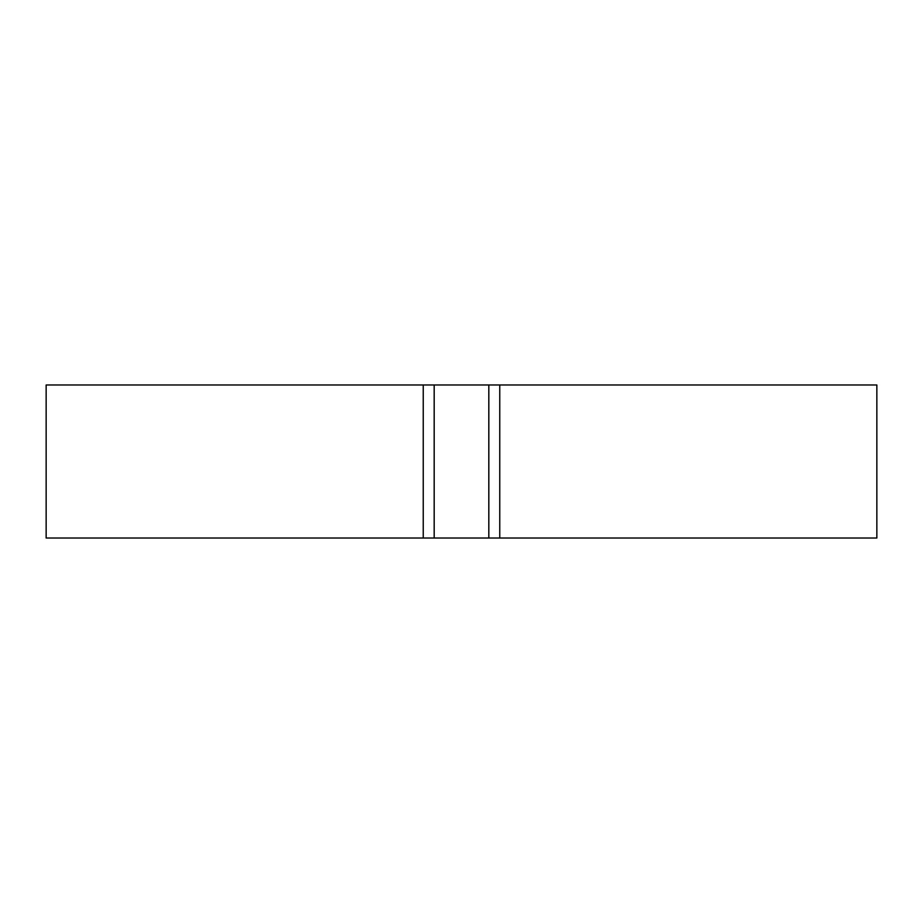 <?xml version="1.0" encoding="UTF-8"?>
<svg xmlns="http://www.w3.org/2000/svg" width="923" height="923" viewBox="0 0 923 923"><rect width="100%" height="100%" fill="white"/><g stroke="black" fill="none" stroke-linecap="round" stroke-linejoin="round"><path stroke-width="1.38" d="M434.179 384.983L499.758 384.983L499.758 538.017L46.15 538.017L46.15 384.983L434.179 384.983L434.179 538.017M499.758 538.017L876.85 538.017L876.85 384.983L499.758 384.983M488.821 538.017L488.821 384.983M423.242 384.983L423.242 538.017"/></g></svg>

